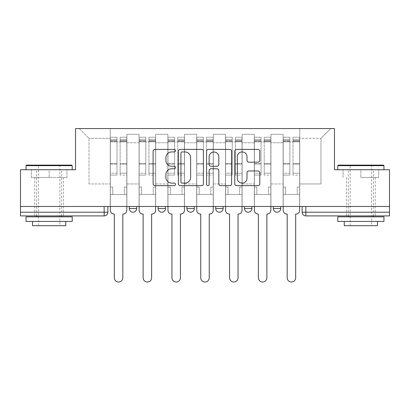 <?xml version="1.0" encoding="UTF-8"?>
<svg xmlns="http://www.w3.org/2000/svg" width="410" height="410" viewBox="0 0 410 410"><rect width="100%" height="100%" fill="white"/><g stroke="black" fill="none" stroke-linecap="round" stroke-linejoin="round"><path stroke-width="0.31" stroke-dasharray="2.05 1.54" d="M175.449 150.66A1.271 1.271 0 0 0 174.183 149.389L154.924 149.389A1.814 1.814 0 0 0 153.109 151.203L153.109 183.834A1.814 1.814 0 0 0 154.924 185.643L174.183 185.643A1.271 1.271 0 0 0 175.449 184.377A1.271 1.271 0 0 0 174.183 183.106L171.687 183.106A5.801 5.801 0 0 1 165.891 177.304L165.891 174.588A5.801 5.801 0 0 1 171.687 168.787L174.183 168.787A1.271 1.271 0 0 0 175.449 167.516A1.271 1.271 0 0 0 174.183 166.25L171.687 166.25A5.801 5.801 0 0 1 165.891 160.448L165.891 157.727A5.801 5.801 0 0 1 171.687 151.925L174.183 151.925A1.271 1.271 0 0 0 175.449 150.66M273.332 206.486L280.722 206.486L273.332 206.486M244.524 206.486L251.909 206.486L244.524 206.486L244.524 208.516L251.909 208.516M223.101 206.486L215.711 206.486L223.101 206.486L223.101 208.516A3.695 3.695 0 0 1 219.406 212.211A3.695 3.695 0 0 1 215.711 208.516L223.101 208.516M186.898 206.486L194.289 206.486L194.289 208.516L186.898 208.516L186.898 206.486L194.289 206.486M158.091 206.486L165.476 206.486L158.091 206.486L158.091 208.516L165.476 208.516A3.695 3.695 0 0 1 161.786 212.211M129.278 206.486L136.668 206.486L129.278 206.486L129.278 208.516L136.668 208.516A3.695 3.695 0 0 1 132.973 212.211M49.128 215.906L34.722 215.906L49.128 215.906M49.128 177.489L31.303 177.489L66.948 177.489L49.128 177.489L49.128 169.735L66.948 169.735L31.303 169.735L72.211 169.735L26.04 169.735L49.128 169.735L49.128 177.489M360.872 215.906L375.278 215.906L360.872 215.906M360.872 177.489L378.696 177.489L360.872 177.489L360.872 169.735L378.696 169.735L343.052 169.735L383.96 169.735L337.789 169.735L360.872 169.735L360.872 177.489M389.5 212.211L389.5 206.486L20.5 206.486L20.5 169.735L75.537 169.735L75.537 128.55L334.463 128.55L334.463 169.735L389.5 169.735L389.5 206.486L302.144 206.486L302.144 212.211A3.695 3.695 0 0 0 305.839 215.906L389.5 215.906L389.5 212.211L302.144 212.211M20.5 206.486L104.16 206.486L20.5 206.486L20.5 215.906L104.16 215.906L104.16 212.211L20.5 212.211M126.88 142.767L126.88 183.952L126.88 142.767L139.067 142.767L139.067 134.275L139.067 183.952L139.067 142.767L126.88 142.767M126.88 206.486L126.88 134.275L139.067 134.275L126.88 134.275L126.88 206.486L126.88 194.478L110.259 194.478L126.88 194.478L126.88 206.486L110.259 206.486L110.259 128.55L299.741 128.55L79.227 128.55L110.259 128.55L110.259 183.952L110.259 138.334L89.016 138.334L110.259 138.334L110.259 128.55L110.259 206.486L110.259 194.478L110.259 206.486L126.88 206.486M139.067 206.486L139.067 134.275L126.88 134.275L139.067 134.275L139.067 206.486L139.067 194.478L155.687 194.478L139.067 194.478L139.067 206.486L155.687 206.486L155.687 134.275L155.687 142.767L155.687 134.275L167.88 134.275L167.88 142.767L167.88 134.275L155.687 134.275L155.687 206.486L155.687 194.478L155.687 206.486L139.067 206.486M155.687 183.952L155.687 142.767L155.687 183.952L167.88 183.952L167.88 142.767L167.88 183.952L155.687 183.952M167.88 206.486L167.88 134.275L155.687 134.275L167.88 134.275L167.88 206.486L167.88 194.478L184.5 194.478L167.88 194.478L167.88 206.486L184.5 206.486L184.5 134.275L184.5 142.767L184.5 134.275L196.687 134.275L196.687 142.767L196.687 134.275L184.5 134.275L184.5 206.486L184.5 194.478L184.5 206.486L167.88 206.486M184.5 183.952L184.5 142.767L184.5 183.952L196.687 183.952L196.687 142.767L196.687 183.952L184.5 183.952M196.687 206.486L196.687 134.275L184.5 134.275L196.687 134.275L196.687 206.486L196.687 194.478L213.313 194.478L196.687 194.478L196.687 206.486L213.313 206.486L213.313 134.275L213.313 142.767L213.313 134.275L225.5 134.275L225.5 142.767L225.5 134.275L213.313 134.275L213.313 206.486L213.313 194.478L213.313 206.486L196.687 206.486M213.313 183.952L213.313 142.767L213.313 183.952L225.5 183.952L225.5 142.767L225.5 183.952L213.313 183.952M225.5 206.486L225.5 134.275L213.313 134.275L225.5 134.275L225.5 206.486L225.5 194.478L242.12 194.478L225.5 194.478L225.5 206.486L242.12 206.486L242.12 134.275L242.12 142.767L242.12 134.275L254.313 134.275L254.313 142.767L254.313 134.275L242.12 134.275L242.12 206.486L242.12 194.478L242.12 206.486L225.5 206.486M242.12 183.952L242.12 142.767L242.12 183.952L254.313 183.952L254.313 142.767L254.313 183.952L242.12 183.952M254.313 206.486L254.313 134.275L242.12 134.275L254.313 134.275L254.313 206.486L254.313 194.478L270.933 194.478L254.313 194.478L254.313 206.486L270.933 206.486L270.933 134.275L270.933 142.767L270.933 134.275L283.12 134.275L283.12 142.767L283.12 134.275L270.933 134.275L270.933 206.486L270.933 194.478L270.933 206.486L254.313 206.486M270.933 183.952L270.933 142.767L270.933 183.952L283.12 183.952L283.12 142.767L283.12 183.952L270.933 183.952M283.12 206.486L283.12 134.275L270.933 134.275L283.12 134.275L283.12 206.486L283.12 194.478L299.741 194.478L283.12 194.478L283.12 206.486L299.741 206.486L299.741 128.55L330.773 128.55L299.741 128.55L299.741 138.334L320.984 138.334L299.741 138.334L299.741 183.952L299.741 128.55L299.741 206.486L283.12 206.486L299.741 206.486L299.741 194.478L299.741 206.486L283.12 206.486M126.88 183.952L139.067 183.952L126.88 183.952M89.016 183.952L89.016 138.334L89.016 183.952L110.259 183.952L89.016 183.952M320.984 183.952L320.984 138.334L330.773 128.55L320.984 138.334L320.984 183.952L299.741 183.952L320.984 183.952M389.5 206.486L302.144 206.486M104.16 206.486L107.856 206.486L104.16 206.486L104.16 212.211L107.856 212.211M280.722 208.516L273.332 208.516A3.695 3.695 0 0 0 277.027 212.211M79.227 128.55L89.016 138.334L79.227 128.55M66.948 177.489L66.948 169.735L66.948 177.489M31.303 177.489L31.303 169.735L31.303 177.489M378.696 177.489L378.696 169.735L378.696 177.489M343.052 177.489L343.052 169.735L343.052 177.489M203.411 183.834L203.411 151.203A1.814 1.814 0 0 0 201.602 149.389L180.21 149.389A1.814 1.814 0 0 0 178.396 151.203L178.396 183.834A1.814 1.814 0 0 0 180.21 185.643L201.602 185.643A1.814 1.814 0 0 0 203.411 183.834M182.204 151.925A1.271 1.271 0 0 0 180.933 153.196L180.933 181.84A1.271 1.271 0 0 0 182.204 183.106L184.833 183.106A5.801 5.801 0 0 0 190.635 177.304L190.635 157.727A5.801 5.801 0 0 0 184.833 151.925L182.204 151.925M208.398 149.389L229.79 149.389A1.814 1.814 0 0 1 231.604 151.203L231.604 183.834A1.814 1.814 0 0 1 229.79 185.643L220.636 185.643A1.814 1.814 0 0 1 218.822 183.834L218.822 170.596A1.814 1.814 0 0 0 217.008 168.787L210.935 168.787A1.814 1.814 0 0 0 209.126 170.596L209.126 184.377A1.271 1.271 0 0 1 207.855 185.643A1.271 1.271 0 0 1 206.589 184.377L206.589 151.203A1.814 1.814 0 0 1 208.398 149.389M218.822 156.866A4.848 4.848 0 0 0 213.974 152.018A4.848 4.848 0 0 0 209.126 156.866L209.126 164.436A1.814 1.814 0 0 0 210.935 166.25L217.008 166.25A1.814 1.814 0 0 0 218.822 164.436L218.822 156.866M248.824 162.17L257.977 162.17A1.814 1.814 0 0 0 259.791 160.356L259.791 151.203A1.814 1.814 0 0 0 257.977 149.389L236.59 149.389A1.814 1.814 0 0 0 234.776 151.203L234.776 183.834A1.814 1.814 0 0 0 236.59 185.643L257.977 185.643A1.814 1.814 0 0 0 259.791 183.834L259.791 172.774A1.814 1.814 0 0 0 257.977 170.96L248.824 170.96A1.814 1.814 0 0 0 247.01 172.774L247.01 178.258A4.848 4.848 0 0 1 242.161 183.106A4.848 4.848 0 0 1 237.313 178.258L237.313 156.774A4.848 4.848 0 0 1 242.161 151.925A4.848 4.848 0 0 1 247.01 156.774L247.01 160.356A1.814 1.814 0 0 0 248.824 162.17M126.787 210.366L126.787 194.478L124.384 194.478L124.384 187.093L124.384 194.478L124.384 187.093L124.384 194.478L126.787 194.478L126.787 187.093L124.384 187.093L126.787 187.093L124.384 187.093L126.787 187.093L126.787 141.845L126.787 206.486L126.787 194.478L124.384 194.478L126.787 194.478L126.787 139.631L126.787 173.21L120.135 173.21L126.787 173.21L126.787 175.09L126.787 137.227L126.787 210.366A3.695 3.695 0 0 1 123.092 214.056A3.695 3.695 0 0 0 126.787 210.366A3.695 3.695 0 0 1 123.092 214.056L122.815 214.056L122.815 277.775A4.249 4.249 0 0 1 118.567 282.018A4.249 4.249 0 0 1 114.318 277.775A4.249 4.249 0 0 0 118.567 282.018A4.249 4.249 0 0 0 122.815 277.775A4.249 4.249 0 0 1 118.567 282.018A4.249 4.249 0 0 1 114.318 277.775L114.318 214.056L114.041 214.056A3.695 3.695 0 0 1 110.351 210.366A3.695 3.695 0 0 0 114.041 214.056A3.695 3.695 0 0 1 110.351 210.366L110.351 194.478L112.75 194.478L110.351 194.478L110.351 206.486L110.351 139.631L110.351 173.21L116.999 173.21L116.999 164.123L110.351 164.123L110.351 175.09L116.999 175.09L116.999 137.227L116.999 141.845L120.135 141.845L110.351 141.845L110.351 210.366M120.135 141.26L120.135 139.631L120.135 141.845L126.787 141.845L126.787 139.631L126.787 175.09L120.135 175.09L126.787 175.09L126.787 137.227L126.787 141.845L120.135 141.845L126.787 141.845L120.135 141.845L120.135 137.227L120.135 141.845L120.135 139.631L126.787 139.631L120.135 139.631L120.135 164.123L126.787 164.123L120.135 164.123L120.135 175.09L120.135 137.227L126.787 137.227L120.135 137.227L120.135 140.63L126.787 140.63L120.135 140.63L120.135 163.493L126.787 163.493L120.135 163.493L120.135 175.09L120.135 141.26L126.787 141.26L120.135 141.26M110.351 187.093L110.351 139.631L110.351 164.123L116.999 164.123L116.999 139.631L116.999 141.845L110.351 141.845L116.999 141.845L116.999 139.631L110.351 139.631L116.999 139.631L116.999 175.09L110.351 175.09L110.351 137.227L110.351 141.845L116.999 141.845L116.999 137.227L110.351 137.227L110.351 194.478L112.75 194.478L112.75 187.093L110.351 187.093L112.75 187.093L110.351 187.093L112.75 187.093L112.75 194.478L112.75 187.093L112.75 194.478L110.351 194.478L110.351 187.093M114.318 277.775L114.318 214.056L114.041 214.056M116.999 173.21L110.351 173.21L110.351 175.09L110.351 137.227L116.999 137.227L116.999 140.63L110.351 140.63L116.999 140.63L116.999 163.493L110.351 163.493L116.999 163.493L116.999 173.21M123.092 214.056L122.815 214.056L122.815 277.775M155.595 210.366L155.595 194.478L153.196 194.478L153.196 187.093L153.196 194.478L153.196 187.093L153.196 194.478L155.595 194.478L155.595 187.093L153.196 187.093L155.595 187.093L153.196 187.093L155.595 187.093L155.595 141.845L155.595 206.486L155.595 194.478L153.196 194.478L155.595 194.478L155.595 139.631L155.595 173.21L148.948 173.21L155.595 173.21L155.595 175.09L155.595 137.227L155.595 210.366A3.695 3.695 0 0 1 151.905 214.056A3.695 3.695 0 0 0 155.595 210.366A3.695 3.695 0 0 1 151.905 214.056L151.628 214.056L151.628 277.775A4.249 4.249 0 0 1 147.38 282.018A4.249 4.249 0 0 1 143.131 277.775A4.249 4.249 0 0 0 147.38 282.018A4.249 4.249 0 0 0 151.628 277.775A4.249 4.249 0 0 1 147.38 282.018A4.249 4.249 0 0 1 143.131 277.775L143.131 214.056L142.854 214.056A3.695 3.695 0 0 1 139.159 210.366A3.695 3.695 0 0 0 142.854 214.056A3.695 3.695 0 0 1 139.159 210.366L139.159 194.478L141.563 194.478L139.159 194.478L139.159 206.486L139.159 139.631L139.159 173.21L145.806 173.21L145.806 164.123L139.159 164.123L139.159 175.09L145.806 175.09L145.806 137.227L145.806 141.845L148.948 141.845L139.159 141.845L139.159 210.366M148.948 141.26L148.948 139.631L148.948 141.845L155.595 141.845L155.595 139.631L155.595 175.09L148.948 175.09L155.595 175.09L155.595 137.227L155.595 141.845L148.948 141.845L155.595 141.845L148.948 141.845L148.948 137.227L148.948 141.845L148.948 139.631L155.595 139.631L148.948 139.631L148.948 164.123L155.595 164.123L148.948 164.123L148.948 175.09L148.948 137.227L155.595 137.227L148.948 137.227L148.948 140.63L155.595 140.63L148.948 140.63L148.948 163.493L155.595 163.493L148.948 163.493L148.948 175.09L148.948 141.26L155.595 141.26L148.948 141.26M139.159 187.093L139.159 139.631L139.159 164.123L145.806 164.123L145.806 139.631L145.806 141.845L139.159 141.845L145.806 141.845L145.806 139.631L139.159 139.631L145.806 139.631L145.806 175.09L139.159 175.09L139.159 137.227L139.159 141.845L145.806 141.845L145.806 137.227L139.159 137.227L139.159 194.478L141.563 194.478L141.563 187.093L139.159 187.093L141.563 187.093L139.159 187.093L141.563 187.093L141.563 194.478L141.563 187.093L141.563 194.478L139.159 194.478L139.159 187.093M184.408 210.366L184.408 194.478L182.009 194.478L182.009 187.093L182.009 194.478L182.009 187.093L182.009 194.478L184.408 194.478L184.408 187.093L182.009 187.093L184.408 187.093L182.009 187.093L184.408 187.093L184.408 141.845L184.408 206.486L184.408 194.478L182.009 194.478L184.408 194.478L184.408 139.631L184.408 173.21L177.761 173.21L184.408 173.21L184.408 175.09L184.408 137.227L184.408 210.366A3.695 3.695 0 0 1 180.713 214.056A3.695 3.695 0 0 0 184.408 210.366A3.695 3.695 0 0 1 180.713 214.056L180.436 214.056L180.436 277.775A4.249 4.249 0 0 1 176.187 282.018A4.249 4.249 0 0 1 171.944 277.775A4.249 4.249 0 0 0 176.187 282.018A4.249 4.249 0 0 0 180.436 277.775A4.249 4.249 0 0 1 176.187 282.018A4.249 4.249 0 0 1 171.944 277.775L171.944 214.056L171.662 214.056A3.695 3.695 0 0 1 167.972 210.366A3.695 3.695 0 0 0 171.662 214.056A3.695 3.695 0 0 1 167.972 210.366L167.972 194.478L170.37 194.478L167.972 194.478L167.972 206.486L167.972 139.631L167.972 173.21L174.619 173.21L174.619 164.123L167.972 164.123L167.972 175.09L174.619 175.09L174.619 137.227L174.619 141.845L177.761 141.845L167.972 141.845L167.972 210.366M177.761 141.26L177.761 139.631L177.761 141.845L184.408 141.845L184.408 139.631L184.408 175.09L177.761 175.09L184.408 175.09L184.408 137.227L184.408 141.845L177.761 141.845L184.408 141.845L177.761 141.845L177.761 137.227L177.761 141.845L177.761 139.631L184.408 139.631L177.761 139.631L177.761 164.123L184.408 164.123L177.761 164.123L177.761 175.09L177.761 137.227L184.408 137.227L177.761 137.227L177.761 140.63L184.408 140.63L177.761 140.63L177.761 163.493L184.408 163.493L177.761 163.493L177.761 175.09L177.761 141.26L184.408 141.26L177.761 141.26M167.972 187.093L167.972 139.631L167.972 164.123L174.619 164.123L174.619 139.631L174.619 141.845L167.972 141.845L174.619 141.845L174.619 139.631L167.972 139.631L174.619 139.631L174.619 175.09L167.972 175.09L167.972 137.227L167.972 141.845L174.619 141.845L174.619 137.227L167.972 137.227L167.972 194.478L170.37 194.478L170.37 187.093L167.972 187.093L170.37 187.093L167.972 187.093L170.37 187.093L170.37 194.478L170.37 187.093L170.37 194.478L167.972 194.478L167.972 187.093M143.131 277.775L143.131 214.056L142.854 214.056M145.806 173.21L139.159 173.21L139.159 175.09L139.159 137.227L145.806 137.227L145.806 140.63L139.159 140.63L145.806 140.63L145.806 163.493L139.159 163.493L145.806 163.493L145.806 173.21M151.905 214.056L151.628 214.056L151.628 277.775M171.944 277.775L171.944 214.056L171.662 214.056M174.619 173.21L167.972 173.21L167.972 175.09L167.972 137.227L174.619 137.227L174.619 140.63L167.972 140.63L174.619 140.63L174.619 163.493L167.972 163.493L174.619 163.493L174.619 173.21M180.713 214.056L180.436 214.056L180.436 277.775M71.658 165.117L26.594 165.117M26.04 165.671L72.211 165.671M26.04 221.446L72.211 221.446M26.04 216.828L72.211 216.828M32.503 225.695L65.749 225.695M49.128 165.671L59.839 165.671L49.128 165.671M383.406 165.117L338.342 165.117M337.789 165.671L383.96 165.671M337.789 221.446L383.96 221.446M337.789 216.828L383.96 216.828M344.251 225.695L377.497 225.695M360.872 165.671L371.588 165.671L360.872 165.671M213.22 210.366L213.22 194.478L210.817 194.478L210.817 187.093L210.817 194.478L210.817 187.093L210.817 194.478L213.22 194.478L213.22 187.093L210.817 187.093L213.22 187.093L210.817 187.093L213.22 187.093L213.22 141.845L213.22 206.486L213.22 194.478L210.817 194.478L213.22 194.478L213.22 139.631L213.22 173.21L206.568 173.21L213.22 173.21L213.22 175.09L213.22 137.227L213.22 210.366A3.695 3.695 0 0 1 209.525 214.056A3.695 3.695 0 0 0 213.22 210.366A3.695 3.695 0 0 1 209.525 214.056L209.249 214.056L209.249 277.775A4.249 4.249 0 0 1 205 282.018A4.249 4.249 0 0 1 200.751 277.775A4.249 4.249 0 0 0 205 282.018A4.249 4.249 0 0 0 209.249 277.775A4.249 4.249 0 0 1 205 282.018A4.249 4.249 0 0 1 200.751 277.775L200.751 214.056L200.475 214.056A3.695 3.695 0 0 1 196.779 210.366A3.695 3.695 0 0 0 200.475 214.056A3.695 3.695 0 0 1 196.779 210.366L196.779 194.478L199.183 194.478L196.779 194.478L196.779 206.486L196.779 139.631L196.779 173.21L203.432 173.21L203.432 164.123L196.779 164.123L196.779 175.09L203.432 175.09L203.432 137.227L203.432 141.845L206.568 141.845L196.779 141.845L196.779 210.366M206.568 141.26L206.568 139.631L206.568 141.845L213.22 141.845L213.22 139.631L213.22 175.09L206.568 175.09L213.22 175.09L213.22 137.227L213.22 141.845L206.568 141.845L213.22 141.845L206.568 141.845L206.568 137.227L206.568 141.845L206.568 139.631L213.22 139.631L206.568 139.631L206.568 164.123L213.22 164.123L206.568 164.123L206.568 175.09L206.568 137.227L213.22 137.227L206.568 137.227L206.568 140.63L213.22 140.63L206.568 140.63L206.568 163.493L213.22 163.493L206.568 163.493L206.568 175.09L206.568 141.26L213.22 141.26L206.568 141.26M196.779 187.093L196.779 139.631L196.779 164.123L203.432 164.123L203.432 139.631L203.432 141.845L196.779 141.845L203.432 141.845L203.432 139.631L196.779 139.631L203.432 139.631L203.432 175.09L196.779 175.09L196.779 137.227L196.779 141.845L203.432 141.845L203.432 137.227L196.779 137.227L196.779 194.478L199.183 194.478L199.183 187.093L196.779 187.093L199.183 187.093L196.779 187.093L199.183 187.093L199.183 194.478L199.183 187.093L199.183 194.478L196.779 194.478L196.779 187.093M242.028 210.366L242.028 194.478L239.63 194.478L239.63 187.093L239.63 194.478L239.63 187.093L239.63 194.478L242.028 194.478L242.028 187.093L239.63 187.093L242.028 187.093L239.63 187.093L242.028 187.093L242.028 141.845L242.028 206.486L242.028 194.478L239.63 194.478L242.028 194.478L242.028 139.631L242.028 173.21L235.381 173.21L242.028 173.21L242.028 175.09L242.028 137.227L242.028 210.366A3.695 3.695 0 0 1 238.338 214.056A3.695 3.695 0 0 0 242.028 210.366A3.695 3.695 0 0 1 238.338 214.056L238.056 214.056L238.056 277.775A4.249 4.249 0 0 1 233.813 282.018A4.249 4.249 0 0 1 229.564 277.775A4.249 4.249 0 0 0 233.813 282.018A4.249 4.249 0 0 0 238.056 277.775A4.249 4.249 0 0 1 233.813 282.018A4.249 4.249 0 0 1 229.564 277.775L229.564 214.056L229.287 214.056A3.695 3.695 0 0 1 225.592 210.366A3.695 3.695 0 0 0 229.287 214.056A3.695 3.695 0 0 1 225.592 210.366L225.592 194.478L227.991 194.478L225.592 194.478L225.592 206.486L225.592 139.631L225.592 173.21L232.239 173.21L232.239 164.123L225.592 164.123L225.592 175.09L232.239 175.09L232.239 137.227L232.239 141.845L235.381 141.845L225.592 141.845L225.592 210.366M235.381 141.26L235.381 139.631L235.381 141.845L242.028 141.845L242.028 139.631L242.028 175.09L235.381 175.09L242.028 175.09L242.028 137.227L242.028 141.845L235.381 141.845L242.028 141.845L235.381 141.845L235.381 137.227L235.381 141.845L235.381 139.631L242.028 139.631L235.381 139.631L235.381 164.123L242.028 164.123L235.381 164.123L235.381 175.09L235.381 137.227L242.028 137.227L235.381 137.227L235.381 140.63L242.028 140.63L235.381 140.63L235.381 163.493L242.028 163.493L235.381 163.493L235.381 175.09L235.381 141.26L242.028 141.26L235.381 141.26M225.592 187.093L225.592 139.631L225.592 164.123L232.239 164.123L232.239 139.631L232.239 141.845L225.592 141.845L232.239 141.845L232.239 139.631L225.592 139.631L232.239 139.631L232.239 175.09L225.592 175.09L225.592 137.227L225.592 141.845L232.239 141.845L232.239 137.227L225.592 137.227L225.592 194.478L227.991 194.478L227.991 187.093L225.592 187.093L227.991 187.093L225.592 187.093L227.991 187.093L227.991 194.478L227.991 187.093L227.991 194.478L225.592 194.478L225.592 187.093M270.841 210.366L270.841 194.478L268.437 194.478L268.437 187.093L268.437 194.478L268.437 187.093L268.437 194.478L270.841 194.478L270.841 187.093L268.437 187.093L270.841 187.093L268.437 187.093L270.841 187.093L270.841 141.845L270.841 206.486L270.841 194.478L268.437 194.478L270.841 194.478L270.841 139.631L270.841 173.21L264.194 173.21L270.841 173.21L270.841 175.09L270.841 137.227L270.841 210.366A3.695 3.695 0 0 1 267.146 214.056A3.695 3.695 0 0 0 270.841 210.366A3.695 3.695 0 0 1 267.146 214.056L266.869 214.056L266.869 277.775A4.249 4.249 0 0 1 262.62 282.018A4.249 4.249 0 0 1 258.372 277.775A4.249 4.249 0 0 0 262.62 282.018A4.249 4.249 0 0 0 266.869 277.775A4.249 4.249 0 0 1 262.62 282.018A4.249 4.249 0 0 1 258.372 277.775L258.372 214.056L258.095 214.056A3.695 3.695 0 0 1 254.405 210.366A3.695 3.695 0 0 0 258.095 214.056A3.695 3.695 0 0 1 254.405 210.366L254.405 194.478L256.803 194.478L254.405 194.478L254.405 206.486L254.405 139.631L254.405 173.21L261.052 173.21L261.052 164.123L254.405 164.123L254.405 175.09L261.052 175.09L261.052 137.227L261.052 141.845L264.194 141.845L254.405 141.845L254.405 210.366M264.194 141.26L264.194 139.631L264.194 141.845L270.841 141.845L270.841 139.631L270.841 175.09L264.194 175.09L270.841 175.09L270.841 137.227L270.841 141.845L264.194 141.845L270.841 141.845L264.194 141.845L264.194 137.227L264.194 141.845L264.194 139.631L270.841 139.631L264.194 139.631L264.194 164.123L270.841 164.123L264.194 164.123L264.194 175.09L264.194 137.227L270.841 137.227L264.194 137.227L264.194 140.63L270.841 140.63L264.194 140.63L264.194 163.493L270.841 163.493L264.194 163.493L264.194 175.09L264.194 141.26L270.841 141.26L264.194 141.26M254.405 187.093L254.405 139.631L254.405 164.123L261.052 164.123L261.052 139.631L261.052 141.845L254.405 141.845L261.052 141.845L261.052 139.631L254.405 139.631L261.052 139.631L261.052 175.09L254.405 175.09L254.405 137.227L254.405 141.845L261.052 141.845L261.052 137.227L254.405 137.227L254.405 194.478L256.803 194.478L256.803 187.093L254.405 187.093L256.803 187.093L254.405 187.093L256.803 187.093L256.803 194.478L256.803 187.093L256.803 194.478L254.405 194.478L254.405 187.093M200.751 277.775L200.751 214.056L200.475 214.056M203.432 173.21L196.779 173.21L196.779 175.09L196.779 137.227L203.432 137.227L203.432 140.63L196.779 140.63L203.432 140.63L203.432 163.493L196.779 163.493L203.432 163.493L203.432 173.21M209.525 214.056L209.249 214.056L209.249 277.775M229.564 277.775L229.564 214.056L229.287 214.056M232.239 173.21L225.592 173.21L225.592 175.09L225.592 137.227L232.239 137.227L232.239 140.63L225.592 140.63L232.239 140.63L232.239 163.493L225.592 163.493L232.239 163.493L232.239 173.21M238.338 214.056L238.056 214.056L238.056 277.775M258.372 277.775L258.372 214.056L258.095 214.056M261.052 173.21L254.405 173.21L254.405 175.09L254.405 137.227L261.052 137.227L261.052 140.63L254.405 140.63L261.052 140.63L261.052 163.493L254.405 163.493L261.052 163.493L261.052 173.21M267.146 214.056L266.869 214.056L266.869 277.775M299.648 210.366L299.648 194.478L297.25 194.478L297.25 187.093L297.25 194.478L297.25 187.093L297.25 194.478L299.648 194.478L299.648 187.093L297.25 187.093L299.648 187.093L297.25 187.093L299.648 187.093L299.648 141.845L299.648 206.486L299.648 194.478L297.25 194.478L299.648 194.478L299.648 139.631L299.648 173.21L293.001 173.21L299.648 173.21L299.648 175.09L299.648 137.227L299.648 210.366A3.695 3.695 0 0 1 295.958 214.056A3.695 3.695 0 0 0 299.648 210.366A3.695 3.695 0 0 1 295.958 214.056L295.682 214.056L295.682 277.775A4.249 4.249 0 0 1 291.433 282.018A4.249 4.249 0 0 1 287.184 277.775A4.249 4.249 0 0 0 291.433 282.018A4.249 4.249 0 0 0 295.682 277.775A4.249 4.249 0 0 1 291.433 282.018A4.249 4.249 0 0 1 287.184 277.775L287.184 214.056L286.908 214.056A3.695 3.695 0 0 1 283.213 210.366A3.695 3.695 0 0 0 286.908 214.056A3.695 3.695 0 0 1 283.213 210.366L283.213 194.478L285.616 194.478L283.213 194.478L283.213 206.486L283.213 139.631L283.213 173.21L289.865 173.21L289.865 164.123L283.213 164.123L283.213 175.09L289.865 175.09L289.865 137.227L289.865 141.845L293.001 141.845L283.213 141.845L283.213 210.366M293.001 141.26L293.001 139.631L293.001 141.845L299.648 141.845L299.648 139.631L299.648 175.09L293.001 175.09L299.648 175.09L299.648 137.227L299.648 141.845L293.001 141.845L299.648 141.845L293.001 141.845L293.001 137.227L293.001 141.845L293.001 139.631L299.648 139.631L293.001 139.631L293.001 164.123L299.648 164.123L293.001 164.123L293.001 175.09L293.001 137.227L299.648 137.227L293.001 137.227L293.001 140.63L299.648 140.63L293.001 140.63L293.001 163.493L299.648 163.493L293.001 163.493L293.001 175.09L293.001 141.26L299.648 141.26L293.001 141.26M283.213 187.093L283.213 139.631L283.213 164.123L289.865 164.123L289.865 139.631L289.865 141.845L283.213 141.845L289.865 141.845L289.865 139.631L283.213 139.631L289.865 139.631L289.865 175.09L283.213 175.09L283.213 137.227L283.213 141.845L289.865 141.845L289.865 137.227L283.213 137.227L283.213 194.478L285.616 194.478L285.616 187.093L283.213 187.093L285.616 187.093L283.213 187.093L285.616 187.093L285.616 194.478L285.616 187.093L285.616 194.478L283.213 194.478L283.213 187.093M287.184 277.775L287.184 214.056L286.908 214.056M289.865 173.21L283.213 173.21L283.213 175.09L283.213 137.227L289.865 137.227L289.865 140.63L283.213 140.63L289.865 140.63L289.865 163.493L283.213 163.493L289.865 163.493L289.865 173.21M295.958 214.056L295.682 214.056L295.682 277.775M283.12 142.767L270.933 142.767L283.12 142.767M254.313 142.767L242.12 142.767L254.313 142.767M225.5 142.767L213.313 142.767L225.5 142.767M196.687 142.767L184.5 142.767L196.687 142.767M167.88 142.767L155.687 142.767L167.88 142.767M305.839 206.486L305.839 215.906M110.351 141.26L116.999 141.26L110.351 141.26M139.159 141.26L145.806 141.26L139.159 141.26M167.972 141.26L174.619 141.26L167.972 141.26M196.779 141.26L203.432 141.26L196.779 141.26M225.592 141.26L232.239 141.26L225.592 141.26M254.405 141.26L261.052 141.26L254.405 141.26M283.213 141.26L289.865 141.26L283.213 141.26M34.722 177.489L34.722 215.906M346.47 177.489L346.47 215.906M375.278 177.489L375.278 215.906M63.529 177.489L63.529 215.906M38.412 225.695L38.412 165.671L37.858 165.117M61.684 215.906L61.684 169.735M36.567 215.906L36.567 169.735M60.393 165.117L59.839 165.671L59.839 225.695M350.16 225.695L350.16 165.671L349.607 165.117M373.433 215.906L373.433 169.735M348.315 215.906L348.315 169.735M372.142 165.117L371.588 165.671L371.588 225.695"/><path stroke-width="0.61" d="M175.449 150.66A1.271 1.271 0 0 0 174.183 149.389L154.924 149.389A1.814 1.814 0 0 0 153.109 151.203L153.109 183.834A1.814 1.814 0 0 0 154.924 185.643L174.183 185.643A1.271 1.271 0 0 0 175.449 184.377A1.271 1.271 0 0 0 174.183 183.106L171.687 183.106A5.801 5.801 0 0 1 165.891 177.304L165.891 174.588A5.801 5.801 0 0 1 171.687 168.787L174.183 168.787A1.271 1.271 0 0 0 175.449 167.516A1.271 1.271 0 0 0 174.183 166.25L171.687 166.25A5.801 5.801 0 0 1 165.891 160.448L165.891 157.727A5.801 5.801 0 0 1 171.687 151.925L174.183 151.925A1.271 1.271 0 0 0 175.449 150.66M273.332 206.486L273.332 208.516L280.722 208.516A3.695 3.695 0 0 1 277.027 212.211A3.695 3.695 0 0 1 273.332 208.516L273.332 206.486M215.711 206.486L215.711 208.516L223.101 208.516A3.695 3.695 0 0 1 219.406 212.211A3.695 3.695 0 0 1 215.711 208.516L215.711 206.486M257.977 162.17A1.814 1.814 0 0 0 259.791 160.356L259.791 151.203A1.814 1.814 0 0 0 257.977 149.389L236.59 149.389A1.814 1.814 0 0 0 234.776 151.203L234.776 183.834A1.814 1.814 0 0 0 236.59 185.643L257.977 185.643A1.814 1.814 0 0 0 259.791 183.834L259.791 172.774A1.814 1.814 0 0 0 257.977 170.96L248.824 170.96A1.814 1.814 0 0 0 247.01 172.774L247.01 178.258A4.848 4.848 0 0 1 242.161 183.106A4.848 4.848 0 0 1 237.313 178.258L237.313 156.774A4.848 4.848 0 0 1 242.161 151.925A4.848 4.848 0 0 1 247.01 156.774L247.01 160.356A1.814 1.814 0 0 0 248.824 162.17L257.977 162.17M20.5 206.486L20.5 169.735L75.537 169.735L75.537 128.55L334.463 128.55L334.463 169.735L389.5 169.735L389.5 206.486L20.5 206.486L20.5 212.211L107.856 212.211L107.856 206.486L107.856 212.211A3.695 3.695 0 0 1 104.16 215.906L20.5 215.906L20.5 212.211M203.411 151.203A1.814 1.814 0 0 0 201.602 149.389L180.21 149.389A1.814 1.814 0 0 0 178.396 151.203L178.396 183.834A1.814 1.814 0 0 0 180.21 185.643L201.602 185.643A1.814 1.814 0 0 0 203.411 183.834L203.411 151.203M208.398 149.389L229.79 149.389A1.814 1.814 0 0 1 231.604 151.203L231.604 183.834A1.814 1.814 0 0 1 229.79 185.643L220.636 185.643A1.814 1.814 0 0 1 218.822 183.834L218.822 170.596A1.814 1.814 0 0 0 217.008 168.787L210.935 168.787A1.814 1.814 0 0 0 209.126 170.596L209.126 184.377A1.271 1.271 0 0 1 207.855 185.643A1.271 1.271 0 0 1 206.589 184.377L206.589 151.203A1.814 1.814 0 0 1 208.398 149.389M302.144 206.486L302.144 212.211L389.5 212.211L389.5 215.906L305.839 215.906A3.695 3.695 0 0 1 302.144 212.211M389.5 206.486L389.5 212.211M280.722 208.516L280.722 206.486L280.722 208.516A3.695 3.695 0 0 1 277.027 212.211M251.909 206.486L251.909 208.516A3.695 3.695 0 0 1 248.214 212.211A3.695 3.695 0 0 1 244.524 208.516A3.695 3.695 0 0 0 248.214 212.211A3.695 3.695 0 0 0 251.909 208.516L251.909 206.486M244.524 206.486L244.524 208.516L251.909 208.516M223.101 206.486L223.101 208.516M194.289 206.486L194.289 208.516A3.695 3.695 0 0 1 190.594 212.211A3.695 3.695 0 0 1 186.898 208.516A3.695 3.695 0 0 0 190.594 212.211A3.695 3.695 0 0 0 194.289 208.516L186.898 208.516L186.898 206.486M158.091 206.486L158.091 208.516L165.476 208.516L165.476 206.486L165.476 208.516A3.695 3.695 0 0 1 161.786 212.211A3.695 3.695 0 0 1 158.091 208.516A3.695 3.695 0 0 0 161.786 212.211M129.278 206.486L129.278 208.516L136.668 208.516L136.668 206.486L136.668 208.516A3.695 3.695 0 0 1 132.973 212.211A3.695 3.695 0 0 1 129.278 208.516A3.695 3.695 0 0 0 132.973 212.211M104.16 206.486L104.16 215.906A3.695 3.695 0 0 0 107.856 212.211M182.204 151.925A1.271 1.271 0 0 0 180.933 153.196L180.933 181.84A1.271 1.271 0 0 0 182.204 183.106L184.833 183.106A5.801 5.801 0 0 0 190.635 177.304L190.635 157.727A5.801 5.801 0 0 0 184.833 151.925L182.204 151.925M218.822 156.866A4.848 4.848 0 0 0 213.974 152.018A4.848 4.848 0 0 0 209.126 156.866L209.126 164.436A1.814 1.814 0 0 0 210.935 166.25L217.008 166.25A1.814 1.814 0 0 0 218.822 164.436L218.822 156.866M110.351 210.366L110.351 206.486L110.351 210.366A3.695 3.695 0 0 0 114.041 214.056L114.318 214.056L114.318 277.775A4.249 4.249 0 0 0 118.567 282.018A4.249 4.249 0 0 0 122.815 277.775L122.815 214.056L123.092 214.056A3.695 3.695 0 0 0 126.787 210.366L126.787 206.486L126.787 210.366M114.041 214.056L114.318 214.056L114.318 277.775M122.815 277.775L122.815 214.056L123.092 214.056M139.159 210.366L139.159 206.486L139.159 210.366A3.695 3.695 0 0 0 142.854 214.056L143.131 214.056L143.131 277.775A4.249 4.249 0 0 0 147.38 282.018A4.249 4.249 0 0 0 151.628 277.775L151.628 214.056L151.905 214.056A3.695 3.695 0 0 0 155.595 210.366L155.595 206.486L155.595 210.366M167.972 210.366L167.972 206.486L167.972 210.366A3.695 3.695 0 0 0 171.662 214.056L171.944 214.056L171.944 277.775A4.249 4.249 0 0 0 176.187 282.018A4.249 4.249 0 0 0 180.436 277.775L180.436 214.056L180.713 214.056A3.695 3.695 0 0 0 184.408 210.366L184.408 206.486L184.408 210.366M142.854 214.056L143.131 214.056L143.131 277.775M151.628 277.775L151.628 214.056L151.905 214.056M171.662 214.056L171.944 214.056L171.944 277.775M180.436 277.775L180.436 214.056L180.713 214.056M26.04 165.671L26.594 165.117L71.658 165.117L72.211 165.671L26.04 165.671L26.04 169.735M72.211 221.446L26.04 221.446L26.04 216.828L72.211 216.828L72.211 221.446M65.749 221.446L65.749 225.695L32.503 225.695L32.503 221.446M337.789 165.671L338.342 165.117L383.406 165.117L383.96 165.671L337.789 165.671L337.789 169.735M383.96 221.446L337.789 221.446L337.789 216.828L383.96 216.828L383.96 221.446M377.497 221.446L377.497 225.695L344.251 225.695L344.251 221.446M196.779 210.366L196.779 206.486L196.779 210.366A3.695 3.695 0 0 0 200.475 214.056L200.751 214.056L200.751 277.775A4.249 4.249 0 0 0 205 282.018A4.249 4.249 0 0 0 209.249 277.775L209.249 214.056L209.525 214.056A3.695 3.695 0 0 0 213.22 210.366L213.22 206.486L213.22 210.366M225.592 210.366L225.592 206.486L225.592 210.366A3.695 3.695 0 0 0 229.287 214.056L229.564 214.056L229.564 277.775A4.249 4.249 0 0 0 233.813 282.018A4.249 4.249 0 0 0 238.056 277.775L238.056 214.056L238.338 214.056A3.695 3.695 0 0 0 242.028 210.366L242.028 206.486L242.028 210.366M254.405 210.366L254.405 206.486L254.405 210.366A3.695 3.695 0 0 0 258.095 214.056L258.372 214.056L258.372 277.775A4.249 4.249 0 0 0 262.62 282.018A4.249 4.249 0 0 0 266.869 277.775L266.869 214.056L267.146 214.056A3.695 3.695 0 0 0 270.841 210.366L270.841 206.486L270.841 210.366M200.475 214.056L200.751 214.056L200.751 277.775M209.249 277.775L209.249 214.056L209.525 214.056M229.287 214.056L229.564 214.056L229.564 277.775M238.056 277.775L238.056 214.056L238.338 214.056M258.095 214.056L258.372 214.056L258.372 277.775M266.869 277.775L266.869 214.056L267.146 214.056M283.213 210.366L283.213 206.486L283.213 210.366A3.695 3.695 0 0 0 286.908 214.056L287.184 214.056L287.184 277.775A4.249 4.249 0 0 0 291.433 282.018A4.249 4.249 0 0 0 295.682 277.775L295.682 214.056L295.958 214.056A3.695 3.695 0 0 0 299.648 210.366L299.648 206.486L299.648 210.366M286.908 214.056L287.184 214.056L287.184 277.775M295.682 277.775L295.682 214.056L295.958 214.056M305.839 206.486L305.839 215.906M72.211 169.735L72.211 165.671M61.684 216.828L61.684 215.906M36.567 216.828L36.567 215.906M383.96 169.735L383.96 165.671M373.433 216.828L373.433 215.906M348.315 216.828L348.315 215.906"/></g></svg>
